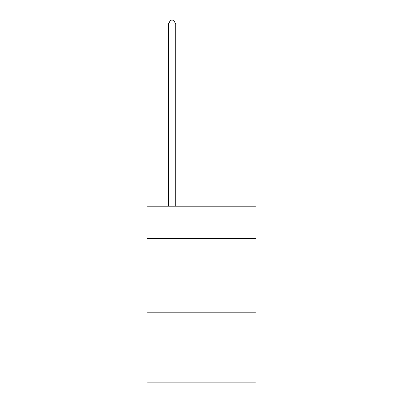 <?xml version="1.0" encoding="UTF-8"?>
<svg xmlns="http://www.w3.org/2000/svg" width="403" height="403" viewBox="0 0 403 403"><rect width="100%" height="100%" fill="white"/><g stroke="black" fill="none" stroke-linecap="round" stroke-linejoin="round"><path stroke-width="0.6" d="M255.965 238.596L255.965 206.21L147.035 206.21L147.035 238.596L255.965 238.596L255.965 382.85L147.035 382.85L147.035 238.596M255.965 312.194L147.035 312.194M175.738 206.21L175.738 23.979L168.378 23.979L168.378 206.21M168.378 23.979L170.59 20.15L173.532 20.15L175.738 23.979"/></g></svg>

